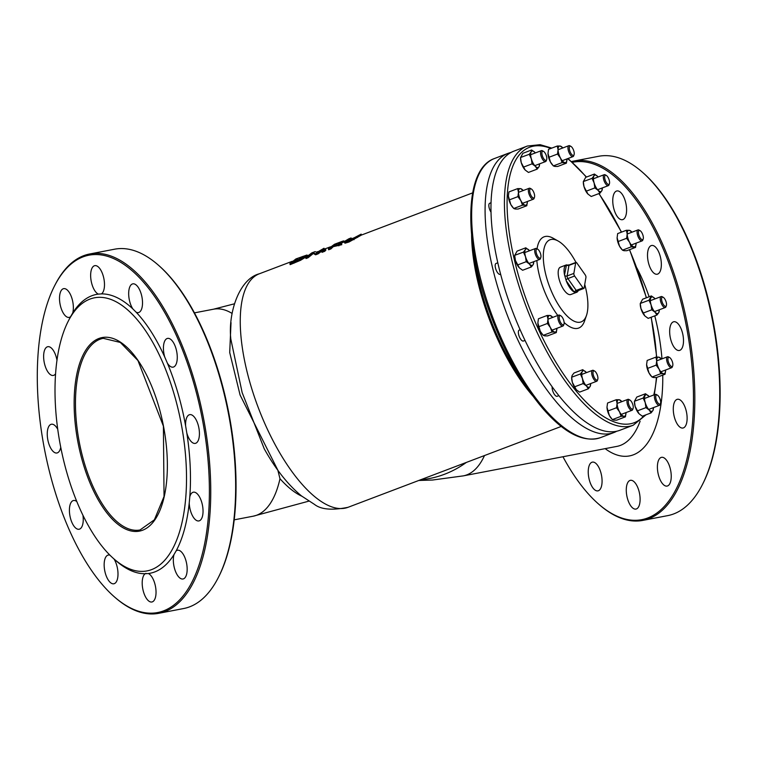 <?xml version="1.0" encoding="UTF-8"?>
<svg xmlns="http://www.w3.org/2000/svg" width="758" height="758" viewBox="0 0 758 758"><rect width="100%" height="100%" fill="white"/><g stroke="black" fill="none" stroke-linecap="round" stroke-linejoin="round"><path stroke-width="1.14" d="M568.642 265.129L566.245 264.94A14.639 5.685 69.2 0 0 564.53 274.927L566.226 280.763A14.639 5.685 69.2 0 0 574.09 291.944L576.734 292.275A14.639 5.685 69.2 0 0 578.288 290.56M564.653 275.438A1.952 1.497 -170.2 0 0 567.126 275.959L568.945 265.385A1.952 1.497 9.8 0 1 566.472 264.864L564.53 274.927M576.44 291.622A1.952 1.497 -170.2 0 0 576.544 292.332L576.933 291.081M574.384 292.067A1.952 0.985 144.9 0 1 576.213 290.409L567.884 278.565L574.611 276.016A1.952 0.758 -110.8 0 1 573.853 273.411L567.126 275.959A1.952 0.758 -110.8 0 0 567.884 278.565A1.952 0.985 -35.1 0 0 566.046 280.223M574.611 276.016L582.94 287.851L576.213 290.409A1.952 0.758 -110.8 0 0 577.122 291.006L576.44 291.593M568.746 265.433L568.292 264.921L569.22 264.94A1.952 0.758 -110.8 0 0 568.945 265.385L575.673 262.837A1.952 0.758 -110.8 0 1 575.947 262.391A1.952 0.758 -110.8 0 1 576.857 262.988L585.185 274.822A1.952 0.758 -110.8 0 1 585.943 277.428L584.124 288.002A1.952 0.758 -110.8 0 1 583.84 288.447A1.952 0.758 -110.8 0 1 582.94 287.851M575.673 262.837L573.853 273.411M348.68 241.025L361.168 234.127L349.334 240.343L346.652 241.091L351.115 237.946L348.86 238.798L344.881 241.196L344.691 242.209L348.68 241.025L348.964 242.01L344.975 243.195L344.16 242.067L344.975 243.195M346.652 241.091L347.136 240.333L347.335 241.016M361.168 234.127L361.443 235.065L348.964 242.01M353.74 238.723L354.024 239.708M351.115 237.946L351.39 238.884L348.074 240.798M317.858 252.84L324.017 248.245L316.948 252.414L315.053 251.647L311.841 252.869L305.701 257.54L307.814 256.725L313.054 252.518L315.328 253.816L317.858 252.84L318.142 253.835L315.612 254.811L313.329 253.466L308.099 257.72L305.995 258.535L305.701 257.54M307.814 256.725L308.099 257.72M313.054 252.518L313.329 253.466M315.328 253.816L315.612 254.811M324.017 248.245L324.291 249.183L318.142 253.835M300.244 259.321L306.914 255.039L295.98 258.904L289.869 263.661L300.244 259.321L300.528 260.316L290.153 264.656L289.869 263.661M305.701 256.318L306.478 256.697L300.528 260.316M307.189 255.996L306.914 255.039M303.854 256.63L303.314 256.27L303.854 256.63L299.571 259.208L292.777 262.069L297.487 258.421L303.314 256.27L303.494 256.896M302.404 257.625L295.08 261.178M297.487 258.421L297.761 259.378M341.517 243.706L338.049 243.669L342.91 241.082L334.543 244.237L328.375 248.776L335.567 244.72L338.589 244.834L341.517 243.706L341.801 244.692L333.255 246.682L330.914 248.899L328.659 249.77L328.375 248.776M343.185 242.029L343.696 242.048L342.91 241.082M338.295 242.882L333.653 245.194L336.05 243.735L338.419 243.309M336.05 243.735L336.192 244.218M330.63 247.904L330.914 248.899M332.97 245.706L333.255 246.682M335.567 244.72L335.841 245.687M338.589 244.834L338.873 245.829M343.696 242.048L340.579 243.631M324.462 250.292L325.57 249.155L325.855 250.14L324.756 251.286L322.027 252.338L321.743 251.343L324.462 250.292L324.756 251.286M325.57 249.155L321.743 251.343M640.112 421.23A105.381 46.522 79.1 0 1 616.965 446.377L463.318 475.872A105.381 46.522 79.1 0 0 484.485 455.549M232.071 313.679L231.948 313.348A105.381 40.96 69.2 0 1 232.242 312.666M511.006 152.472A149.288 58.025 69.2 0 0 507.983 153.381A149.288 58.025 69.2 0 0 506.676 313.547A149.288 58.025 69.2 0 0 613.876 432.562A149.288 58.025 69.2 0 0 616.737 431.236M551.786 148.104L540.113 144.674L527.322 146.048L513.867 151.155A149.288 58.025 69.2 0 0 512.56 311.32A149.288 58.025 69.2 0 0 619.76 430.326L633.214 425.229L646.043 414.787M557.812 315.461A48.787 18.959 -110.8 0 1 540.549 279.825A48.787 18.959 -110.8 0 1 536.844 260.496M537.071 248.842A48.787 18.959 -110.8 0 1 553.198 238.239L558.22 241.063A43.907 17.064 -110.8 0 1 575.966 262.382M584.731 284.449A43.907 17.064 -110.8 0 1 586.455 315.508L584.57 320.956A48.787 18.959 -110.8 0 1 564.132 322.529M231.019 322.624L229.712 352.536L240.078 395.003L277.921 470.339M259.407 273.761A124.899 48.54 -110.8 0 0 258.317 407.757A124.899 48.54 -110.8 0 0 347.998 507.32C332.146 510.513 320.975 509.537 314.466 504.392L301.599 496.007C287.974 484.798 275.514 469.06 264.229 448.783L242.153 392.587L230.858 339.262C227.855 314.011 238.808 278.982 259.407 273.761L292.266 261.292M301.864 496.215A105.381 40.96 69.2 0 1 279.986 478.705L278.006 470.889M576.686 292.294L570.793 294.521A14.639 5.685 -110.8 0 1 560.285 282.857A14.639 5.685 -110.8 0 1 560.418 267.157L566.302 264.921M586.455 315.508A43.907 17.064 -110.8 0 1 567.922 316.797A43.907 17.064 -110.8 0 1 546.84 278.499A43.907 17.064 -110.8 0 1 558.22 241.063M605.149 448.641A117.092 51.696 -100.9 0 0 662.757 375.115M661.98 358.856A117.092 51.696 -100.9 0 0 654.779 315.868M649.113 296.766A117.092 51.696 -100.9 0 0 636.891 268M572.48 162.316A181.977 80.348 79.1 0 1 692.395 371.013A181.977 80.348 79.1 0 1 598.45 503.937A181.977 80.348 79.1 0 1 562.948 456.742M589.516 480.657A14.639 6.462 79.1 0 1 592.396 462.124A14.639 6.462 79.1 0 1 601.501 475.275A14.639 6.462 79.1 0 1 597.91 490.871A14.639 6.462 79.1 0 1 589.516 480.657M627.558 498.868A14.639 6.462 79.1 0 1 630.429 480.326A14.639 6.462 79.1 0 1 639.534 493.486A14.639 6.462 79.1 0 1 635.953 509.073A14.639 6.462 79.1 0 1 627.558 498.868M658.683 475.863A14.639 6.462 79.1 0 1 661.563 457.33A14.639 6.462 79.1 0 1 670.669 470.481A14.639 6.462 79.1 0 1 667.078 486.077A14.639 6.462 79.1 0 1 658.683 475.863M674.563 417.819A14.639 6.462 79.1 0 1 677.444 399.276A14.639 6.462 79.1 0 1 686.549 412.428A14.639 6.462 79.1 0 1 682.958 428.024A14.639 6.462 79.1 0 1 674.563 417.819M670.944 340.276A14.639 6.462 79.1 0 1 673.824 321.733A14.639 6.462 79.1 0 1 682.93 334.894A14.639 6.462 79.1 0 1 679.339 350.48A14.639 6.462 79.1 0 1 670.944 340.276M648.791 264.021A14.639 6.462 79.1 0 1 651.672 245.478A14.639 6.462 79.1 0 1 660.777 258.639A14.639 6.462 79.1 0 1 657.186 274.225A14.639 6.462 79.1 0 1 648.791 264.021M614.037 209.483A14.639 6.462 79.1 0 1 616.917 190.94A14.639 6.462 79.1 0 1 626.023 204.091A14.639 6.462 79.1 0 1 622.432 219.687A14.639 6.462 79.1 0 1 614.037 209.483M218.19 577.795L218.683 576.838A181.977 80.348 -100.9 0 0 228.897 413.555A181.977 80.348 -100.9 0 0 158.953 265.67L158.147 264.959A182.953 80.774 79.1 0 1 219.612 376.792A182.953 80.774 79.1 0 1 218.19 577.795A182.953 80.774 79.1 0 1 183.616 608.541L158.687 613.326A182.953 80.774 -100.9 0 0 194.673 381.577A182.953 80.774 -100.9 0 0 89.709 253.977A182.953 80.774 -100.9 0 0 55.145 284.724L54.652 285.69A181.977 80.348 79.1 0 1 193.442 382.023A181.977 80.348 79.1 0 1 197.648 569.021A181.977 80.348 79.1 0 1 114.373 596.859A181.977 80.348 79.1 0 1 44.438 448.963A181.977 80.348 79.1 0 1 54.652 285.69M82.641 303.105A139.046 61.389 -100.9 0 0 68.277 321.127A139.046 61.389 -100.9 0 0 60.469 445.884A139.046 61.389 -100.9 0 0 113.908 558.883A139.046 61.389 -100.9 0 0 184.336 443.686A139.046 61.389 -100.9 0 0 82.641 303.105M113.908 558.883L116.344 561.015A141.973 62.687 -100.9 0 0 145.185 573.74A14.639 6.462 -100.9 0 0 143.48 591.78A14.639 6.462 -100.9 0 0 151.875 601.994A14.639 6.462 -100.9 0 0 155.807 588.559A14.639 6.462 -100.9 0 0 148.36 573.522A141.973 62.687 -100.9 0 0 173.999 554.581A14.639 6.462 -100.9 0 0 174.605 568.775A14.639 6.462 -100.9 0 0 183 578.989A14.639 6.462 -100.9 0 0 186.591 563.393A14.639 6.462 -100.9 0 0 177.486 550.242A14.639 6.462 -100.9 0 0 176.15 550.867A141.973 62.687 -100.9 0 0 189.225 503.056A14.639 6.462 -100.9 0 0 190.485 510.731A14.639 6.462 -100.9 0 0 198.89 520.935A14.639 6.462 -100.9 0 0 202.471 505.349A14.639 6.462 -100.9 0 0 193.366 492.188A14.639 6.462 -100.9 0 0 189.794 496.85A141.973 62.687 -100.9 0 0 186.809 432.979A14.639 6.462 -100.9 0 0 186.866 433.188A14.639 6.462 -100.9 0 0 195.261 443.392A14.639 6.462 -100.9 0 0 198.852 427.806A14.639 6.462 -100.9 0 0 189.746 414.645A14.639 6.462 -100.9 0 0 185.625 425.939A141.973 62.687 -100.9 0 0 167.376 363.129A14.639 6.462 -100.9 0 0 173.108 367.137A14.639 6.462 -100.9 0 0 176.699 351.551A14.639 6.462 -100.9 0 0 167.594 338.39A14.639 6.462 -100.9 0 0 164.713 356.933A14.639 6.462 -100.9 0 0 164.78 357.141A141.973 62.687 -100.9 0 0 136.156 312.22A14.639 6.462 -100.9 0 0 138.363 312.599A14.639 6.462 -100.9 0 0 141.945 297.013A14.639 6.462 -100.9 0 0 132.839 283.852A14.639 6.462 -100.9 0 0 129.959 302.395A14.639 6.462 -100.9 0 0 132.821 308.885A141.973 62.687 -100.9 0 0 101.487 293.896A14.639 6.462 -100.9 0 0 103.619 277.419A14.639 6.462 -100.9 0 0 94.807 265.651A14.639 6.462 -100.9 0 0 91.926 284.184A14.639 6.462 -100.9 0 0 98.322 294.113A141.973 62.687 -100.9 0 0 84.422 299.855A141.973 62.687 -100.9 0 0 72.683 313.063A14.639 6.462 -100.9 0 0 71.413 296.842A14.639 6.462 -100.9 0 0 63.672 288.646A14.639 6.462 -100.9 0 0 60.792 307.189A14.639 6.462 -100.9 0 0 69.196 317.394A14.639 6.462 -100.9 0 0 70.532 316.768L72.683 313.063M70.532 316.768A141.973 62.687 -100.9 0 0 69.755 318.256L68.277 321.127M148.36 573.522L145.185 573.74L145.943 573.323M176.15 550.867L173.999 554.581M189.794 496.85L189.225 503.056M185.625 425.939L186.809 432.979M164.78 357.141L167.376 363.129M132.821 308.885L136.156 312.22M98.322 294.113L101.487 293.896M536.418 253.352A4.88 1.895 -110.8 0 1 537.678 249.192A4.88 1.895 -110.8 0 1 540.274 252.935A4.88 1.895 -110.8 0 1 540.824 257.464A4.88 1.895 -110.8 0 1 538.758 257.606A4.88 1.895 -110.8 0 1 536.418 253.352M537.678 249.192L536.673 248.624A5.856 2.274 69.2 0 0 535.584 248.453A5.856 2.274 69.2 0 0 535.157 253.617A5.856 2.274 69.2 0 0 539.743 259.407A5.856 2.274 69.2 0 0 540.445 258.554L540.824 257.464M530.079 193.148A4.88 1.895 -110.8 0 1 531.339 188.988A4.88 1.895 -110.8 0 1 533.935 192.74A4.88 1.895 -110.8 0 1 534.475 197.26A4.88 1.895 -110.8 0 1 532.419 197.402A4.88 1.895 -110.8 0 1 530.079 193.148M531.339 188.988L530.335 188.42A5.856 2.274 69.2 0 0 529.245 188.249A5.856 2.274 69.2 0 0 528.819 193.413A5.856 2.274 69.2 0 0 533.395 199.202A5.856 2.274 69.2 0 0 534.096 198.35L534.475 197.26M542.254 155.523A4.88 1.895 -110.8 0 1 543.514 151.363A4.88 1.895 -110.8 0 1 546.111 155.115A4.88 1.895 -110.8 0 1 546.651 159.635A4.88 1.895 -110.8 0 1 544.595 159.777A4.88 1.895 -110.8 0 1 542.254 155.523M543.514 151.363L542.51 150.804A5.856 2.274 69.2 0 0 541.42 150.634A5.856 2.274 69.2 0 0 540.994 155.788A5.856 2.274 69.2 0 0 545.57 161.577A5.856 2.274 69.2 0 0 546.272 160.724L546.651 159.635M569.684 150.558A4.88 1.895 -110.8 0 1 570.954 146.398A4.88 1.895 -110.8 0 1 573.541 150.15A4.88 1.895 -110.8 0 1 574.09 154.67A4.88 1.895 -110.8 0 1 572.025 154.812A4.88 1.895 -110.8 0 1 569.684 150.558M570.954 146.398L569.95 145.839A5.856 2.274 69.2 0 0 568.851 145.669A5.856 2.274 69.2 0 0 568.424 150.823A5.856 2.274 69.2 0 0 573.01 156.612A5.856 2.274 69.2 0 0 573.711 155.76L574.09 154.67M638.805 234.819A4.88 1.895 -110.8 0 1 640.074 230.659A4.88 1.895 -110.8 0 1 642.661 234.402A4.88 1.895 -110.8 0 1 643.21 238.931A4.88 1.895 -110.8 0 1 641.145 239.073A4.88 1.895 -110.8 0 1 638.805 234.819M640.074 230.659L639.07 230.091A5.856 2.274 69.2 0 0 637.971 229.92A5.856 2.274 69.2 0 0 637.544 235.084A5.856 2.274 69.2 0 0 642.13 240.873A5.856 2.274 69.2 0 0 642.831 240.021L643.21 238.931M661.971 301.466A4.88 1.895 -110.8 0 1 663.231 297.307A4.88 1.895 -110.8 0 1 665.827 301.049A4.88 1.895 -110.8 0 1 666.377 305.578A4.88 1.895 -110.8 0 1 664.311 305.72A4.88 1.895 -110.8 0 1 661.971 301.466M663.231 297.307L662.227 296.738A5.856 2.274 69.2 0 0 661.137 296.567A5.856 2.274 69.2 0 0 660.711 301.731A5.856 2.274 69.2 0 0 665.287 307.521A5.856 2.274 69.2 0 0 665.998 306.668L666.377 305.578M668.31 361.661A4.88 1.895 -110.8 0 1 669.579 357.501A4.88 1.895 -110.8 0 1 672.175 361.253A4.88 1.895 -110.8 0 1 672.716 365.773A4.88 1.895 -110.8 0 1 670.659 365.915A4.88 1.895 -110.8 0 1 668.31 361.661M669.579 357.501L668.575 356.942A5.856 2.274 69.2 0 0 667.485 356.772A5.856 2.274 69.2 0 0 667.059 361.926A5.856 2.274 69.2 0 0 671.635 367.715A5.856 2.274 69.2 0 0 672.337 366.863L672.716 365.773M605.026 179.58A4.88 1.895 -110.8 0 1 606.296 175.42A4.88 1.895 -110.8 0 1 608.882 179.172A4.88 1.895 -110.8 0 1 609.432 183.692A4.88 1.895 -110.8 0 1 607.366 183.834A4.88 1.895 -110.8 0 1 605.026 179.58M606.296 175.42L605.291 174.861A5.856 2.274 69.2 0 0 604.192 174.691A5.856 2.274 69.2 0 0 603.766 179.845A5.856 2.274 69.2 0 0 608.352 185.634A5.856 2.274 69.2 0 0 609.053 184.781L609.432 183.692M559.584 319.999A4.88 1.895 -110.8 0 1 560.844 315.84A4.88 1.895 -110.8 0 1 563.44 319.582A4.88 1.895 -110.8 0 1 563.98 324.111A4.88 1.895 -110.8 0 1 561.924 324.253A4.88 1.895 -110.8 0 1 559.584 319.999M560.844 315.84L559.84 315.271A5.856 2.274 69.2 0 0 558.75 315.101A5.856 2.274 69.2 0 0 558.324 320.264A5.856 2.274 69.2 0 0 562.9 326.044A5.856 2.274 69.2 0 0 563.611 325.201L563.98 324.111M593.362 375.229A4.88 1.895 -110.8 0 1 594.623 371.069A4.88 1.895 -110.8 0 1 597.219 374.822A4.88 1.895 -110.8 0 1 597.759 379.341A4.88 1.895 -110.8 0 1 595.703 379.483A4.88 1.895 -110.8 0 1 593.362 375.229M594.623 371.069L593.618 370.501A5.856 2.274 69.2 0 0 592.529 370.33A5.856 2.274 69.2 0 0 592.102 375.494A5.856 2.274 69.2 0 0 596.679 381.283A5.856 2.274 69.2 0 0 597.389 380.431L597.759 379.341M628.704 404.251A4.88 1.895 -110.8 0 1 629.964 400.091A4.88 1.895 -110.8 0 1 632.56 403.843A4.88 1.895 -110.8 0 1 633.101 408.363A4.88 1.895 -110.8 0 1 631.044 408.505A4.88 1.895 -110.8 0 1 628.704 404.251M629.964 400.091L628.96 399.532A5.856 2.274 69.2 0 0 627.87 399.362A5.856 2.274 69.2 0 0 627.444 404.516A5.856 2.274 69.2 0 0 632.02 410.305A5.856 2.274 69.2 0 0 632.731 409.453L633.101 408.363M656.134 399.286A4.88 1.895 -110.8 0 1 657.404 395.126A4.88 1.895 -110.8 0 1 659.991 398.879A4.88 1.895 -110.8 0 1 660.54 403.398A4.88 1.895 -110.8 0 1 658.484 403.54A4.88 1.895 -110.8 0 1 656.134 399.286M657.404 395.126L656.4 394.567A5.856 2.274 69.2 0 0 655.3 394.397A5.856 2.274 69.2 0 0 654.884 399.551A5.856 2.274 69.2 0 0 659.46 405.341A5.856 2.274 69.2 0 0 660.161 404.488L660.54 403.398M598.45 503.937L599.265 504.648A182.953 80.774 -100.9 0 0 642.765 520.414A182.953 80.774 -100.9 0 0 678.751 288.665A182.953 80.774 -100.9 0 0 573.787 161.066A182.953 80.774 -100.9 0 0 571.627 161.549M573.787 161.066L598.725 156.281A182.953 80.774 79.1 0 1 642.225 172.047A182.953 80.774 79.1 0 1 703.68 283.88A182.953 80.774 79.1 0 1 702.268 484.883A182.953 80.774 79.1 0 1 667.694 515.63L642.765 520.414M702.268 484.883L702.761 483.917A181.977 80.348 -100.9 0 0 704.173 283.994A181.977 80.348 -100.9 0 0 643.03 172.748L642.225 172.047M89.709 253.977L114.648 249.192A182.953 80.774 79.1 0 1 158.147 264.959M114.373 596.859L115.188 597.56A182.953 80.774 -100.9 0 0 158.687 613.326M109.929 555.169A14.639 6.462 -100.9 0 0 108.318 555.036A14.639 6.462 -100.9 0 0 105.438 573.579A14.639 6.462 -100.9 0 0 113.842 583.783A14.639 6.462 -100.9 0 0 118.002 574.194A14.639 6.462 -100.9 0 0 113.994 558.959M76.804 501.55A14.639 6.462 -100.9 0 0 73.564 500.498A14.639 6.462 -100.9 0 0 70.693 519.04A14.639 6.462 -100.9 0 0 79.088 529.245A14.639 6.462 -100.9 0 0 82.954 515.326M57.741 429.284A14.639 6.462 -100.9 0 0 51.411 424.243A14.639 6.462 -100.9 0 0 48.531 442.776A14.639 6.462 -100.9 0 0 56.935 452.99A14.639 6.462 -100.9 0 0 60.744 447.286M56.983 360.306A14.639 6.462 -100.9 0 0 47.792 346.7A14.639 6.462 -100.9 0 0 44.911 365.242A14.639 6.462 -100.9 0 0 53.306 375.447A14.639 6.462 -100.9 0 0 55.59 373.798M491.061 212.231A5.856 2.274 -110.8 0 1 488.938 206.726A5.856 2.274 -110.8 0 1 489.734 203.239L491.089 202.727M558.817 395.648L557.177 396.273A5.856 2.274 -110.8 0 1 553.719 393.269A5.856 2.274 -110.8 0 1 552.165 386.864M500.64 274.235L500.233 274.387A5.856 2.274 -110.8 0 1 496.026 269.725A5.856 2.274 -110.8 0 1 496.073 263.443L497.826 262.78M525.01 340.418L523.399 341.034A5.856 2.274 -110.8 0 1 519.192 336.363A5.856 2.274 -110.8 0 1 519.239 330.09L520.111 329.758M575.909 389.318L575.928 389.337A8.783 3.411 -110.8 0 1 575.909 389.318A8.783 3.411 -110.8 0 1 572.356 382.354L576.317 389.764L579.567 392.132L588.303 388.826L586.408 385.936A8.783 3.411 69.2 0 0 590.16 386.409A8.783 3.411 69.2 0 0 590.653 383.719A8.783 3.411 69.2 0 0 590.653 383.567M582.741 369.686L574.005 373.002L572.148 375.409L571.646 377.313L572.356 382.354A8.783 3.411 -110.8 0 1 571.655 378.1L571.646 377.219L580.382 373.997L582.239 371.591L582.741 369.686L586.398 372.5A8.783 3.411 69.2 0 0 585.991 372.055A8.783 3.411 69.2 0 0 582.239 371.591A8.783 3.411 69.2 0 0 582.447 378.526A8.783 3.411 69.2 0 0 586.408 385.936L583.158 383.567L582.447 378.526L580.382 373.997M588.303 388.826L590.16 386.409L590.653 383.719M583.158 383.567L574.422 386.883M611.422 418.53A8.783 3.411 -110.8 0 1 611.251 418.34A8.783 3.411 -110.8 0 1 609.404 415.583L612.369 419.61L613.857 420.131L616.699 420.15L625.435 416.834L623.948 416.303A8.783 3.411 69.2 0 0 625.994 412.74A8.783 3.411 69.2 0 0 625.994 412.589L625.435 416.834M606.997 407.302L609.404 415.583A8.783 3.411 -110.8 0 1 606.997 407.302A8.783 3.411 -110.8 0 1 606.997 407.122L607.556 403.029L616.292 399.722L619.134 399.731L621.579 401.342M621.844 401.645A8.783 3.411 69.2 0 0 621.75 401.532A8.783 3.411 69.2 0 0 619.134 399.731A8.783 3.411 69.2 0 0 617.088 403.474L616.292 399.722M621.105 416.294L619.494 411.755A8.783 3.411 69.2 0 0 623.948 416.303L621.105 416.294L612.369 419.61M616.529 407.738L617.088 403.474A8.783 3.411 69.2 0 0 619.494 411.755L616.529 407.738L607.793 411.044M638.681 413.375L638.7 413.394A8.783 3.411 -110.8 0 1 638.681 413.375A8.783 3.411 -110.8 0 1 635.138 406.411L639.098 413.821L642.348 416.189L651.084 412.883L649.18 409.993A8.783 3.411 69.2 0 0 652.941 410.466A8.783 3.411 69.2 0 0 653.434 407.776A8.783 3.411 69.2 0 0 653.434 407.624M645.522 393.743L636.786 397.059L634.418 401.37L635.138 406.411A8.783 3.411 -110.8 0 1 634.427 402.157L634.418 401.276L643.154 398.054L645.522 393.743L649.17 396.557A8.783 3.411 69.2 0 0 648.763 396.112A8.783 3.411 69.2 0 0 645.011 395.648A8.783 3.411 69.2 0 0 645.219 402.583L643.154 398.054M651.084 412.883L652.941 410.466L653.434 407.776M645.939 407.624L645.219 402.583A8.783 3.411 69.2 0 0 649.18 409.993L645.939 407.624L637.203 410.94M651.027 375.94A8.783 3.411 -110.8 0 1 650.857 375.75A8.783 3.411 -110.8 0 1 649.019 372.993L651.984 377.02L653.472 377.541L656.314 377.56L665.05 374.244L663.563 373.722A8.783 3.411 69.2 0 0 665.609 370.15A8.783 3.411 69.2 0 0 665.609 369.999L665.05 374.244M646.612 364.712L649.019 372.993A8.783 3.411 -110.8 0 1 646.612 364.712A8.783 3.411 -110.8 0 1 646.602 364.532L647.171 360.448L655.907 357.132L658.749 357.141L661.184 358.752M661.459 359.055A8.783 3.411 69.2 0 0 661.355 358.941A8.783 3.411 69.2 0 0 658.749 357.141A8.783 3.411 69.2 0 0 656.703 360.884L655.907 357.132M659.109 369.165L656.144 365.148L656.703 360.884A8.783 3.411 69.2 0 0 659.109 369.165A8.783 3.411 69.2 0 0 663.563 373.722L660.72 373.703L659.109 369.165M660.72 373.703L651.984 377.02M656.144 365.148L647.408 368.464M644.925 316.001L644.537 315.565A8.783 3.411 -110.8 0 1 644.518 315.546A8.783 3.411 -110.8 0 1 640.965 308.591L644.925 316.001L648.175 318.369L656.911 315.053L655.016 312.173L651.766 309.804L651.056 304.763L648.99 300.234L651.349 295.923L654.599 298.292A8.783 3.411 69.2 0 0 650.847 297.818A8.783 3.411 69.2 0 0 651.056 304.763A8.783 3.411 69.2 0 0 655.016 312.173A8.783 3.411 69.2 0 0 658.768 312.647A8.783 3.411 69.2 0 0 659.27 309.956A8.783 3.411 69.2 0 0 659.261 309.804M651.349 295.923L642.613 299.23L640.254 303.551L640.965 308.591A8.783 3.411 -110.8 0 1 640.264 304.337L640.254 303.456L648.99 300.234M656.911 315.053L658.768 312.647L659.27 309.956M651.766 309.804L643.03 313.12M621.522 249.098A8.783 3.411 -110.8 0 1 621.352 248.899A8.783 3.411 -110.8 0 1 619.513 246.151L622.47 250.168L623.967 250.699L626.809 250.709L635.545 247.402L631.206 246.862L629.595 242.323L626.639 238.296L627.188 234.032L626.392 230.28L629.235 230.299A8.783 3.411 69.2 0 0 627.188 234.032A8.783 3.411 69.2 0 0 629.595 242.323A8.783 3.411 69.2 0 0 634.048 246.871A8.783 3.411 69.2 0 0 636.104 243.309A8.783 3.411 69.2 0 0 636.104 243.157M626.392 230.28L617.656 233.597L617.107 237.86A8.783 3.411 -110.8 0 1 617.097 237.69L619.513 246.151A8.783 3.411 -110.8 0 1 617.107 237.86M631.945 232.213A8.783 3.411 69.2 0 0 631.85 232.09A8.783 3.411 69.2 0 0 629.235 230.299L631.679 231.901M636.095 243.138L635.545 247.402M631.206 246.862L622.47 250.168M626.639 238.296L617.903 241.613M594.414 174.037L597.655 176.406A8.783 3.411 69.2 0 0 593.902 175.941L594.414 174.037L585.678 177.353L583.309 181.664L584.03 186.705A8.783 3.411 -110.8 0 1 583.319 182.451L583.309 181.569L592.045 178.357L593.902 175.941A8.783 3.411 69.2 0 0 594.111 182.877L592.045 178.357M587.99 194.114L587.592 193.688A8.783 3.411 -110.8 0 1 587.573 193.669A8.783 3.411 -110.8 0 1 584.03 186.705L587.99 194.114L591.231 196.493L599.966 193.176L598.071 190.296L594.831 187.918L594.111 182.877A8.783 3.411 69.2 0 0 598.071 190.296A8.783 3.411 69.2 0 0 601.824 190.76L599.966 193.176M602.326 188.069A8.783 3.411 69.2 0 1 601.824 190.76L602.326 188.069A8.783 3.411 69.2 0 0 602.326 187.918M594.831 187.918L586.095 191.234M557.272 146.029L560.115 146.038A8.783 3.411 69.2 0 0 558.068 149.781A8.783 3.411 69.2 0 0 560.475 158.062L557.518 154.045L558.068 149.781L557.272 146.029L548.536 149.335L547.987 153.609A8.783 3.411 -110.8 0 1 547.977 153.429L550.393 161.89A8.783 3.411 -110.8 0 1 547.987 153.609M552.402 164.837A8.783 3.411 -110.8 0 1 552.231 164.647A8.783 3.411 -110.8 0 1 550.393 161.89L553.349 165.917L554.847 166.438L557.689 166.457L566.425 163.141L562.085 162.6L560.475 158.062A8.783 3.411 69.2 0 0 564.928 162.61A8.783 3.411 69.2 0 0 566.984 159.047A8.783 3.411 69.2 0 0 566.984 158.896L566.425 163.141M562.824 147.952A8.783 3.411 69.2 0 0 562.73 147.838A8.783 3.411 69.2 0 0 560.115 146.038L562.559 147.649M562.085 162.6L553.349 165.917M557.518 154.045L548.783 157.351M531.633 149.98L534.883 152.349A8.783 3.411 69.2 0 0 531.131 151.884L531.633 149.98L522.897 153.296L520.538 157.607L521.248 162.648A8.783 3.411 -110.8 0 1 520.547 158.394L520.528 157.512L529.274 154.3L531.131 151.884A8.783 3.411 69.2 0 0 531.339 158.82A8.783 3.411 69.2 0 0 535.3 166.239L532.05 163.861L531.339 158.82L529.274 154.3M525.209 170.057L524.801 169.612A8.783 3.411 -110.8 0 1 524.801 169.612A8.783 3.411 -110.8 0 1 521.248 162.648L525.209 170.057L528.459 172.436L537.195 169.119L535.3 166.239A8.783 3.411 69.2 0 0 539.052 166.703L537.195 169.119M539.544 164.012L539.052 166.703A8.783 3.411 69.2 0 0 539.544 164.012A8.783 3.411 69.2 0 0 539.544 163.861M532.05 163.861L523.314 167.177M508.372 196.189A8.783 3.411 -110.8 0 1 508.372 196.019L510.778 204.48A8.783 3.411 -110.8 0 1 508.372 196.189L508.931 191.926L517.667 188.619L520.509 188.628A8.783 3.411 69.2 0 0 518.463 192.371A8.783 3.411 69.2 0 0 520.869 200.652A8.783 3.411 69.2 0 0 525.322 205.2L522.48 205.191L520.869 200.652L517.904 196.635L518.463 192.371L517.667 188.619M512.787 207.427A8.783 3.411 -110.8 0 1 512.616 207.237A8.783 3.411 -110.8 0 1 510.778 204.48L513.744 208.497L515.232 209.028L518.074 209.047L526.81 205.731L525.322 205.2A8.783 3.411 69.2 0 0 527.369 201.637A8.783 3.411 69.2 0 0 527.369 201.486L526.81 205.731M523.219 190.542A8.783 3.411 69.2 0 0 523.115 190.429A8.783 3.411 69.2 0 0 520.509 188.628L522.944 190.23M517.904 196.635L509.168 199.941M522.48 205.191L513.744 208.497M525.796 247.8L529.444 250.604A8.783 3.411 69.2 0 0 529.046 250.178A8.783 3.411 69.2 0 0 525.294 249.704L525.796 247.8L517.06 251.116L514.701 255.437L515.412 260.477A8.783 3.411 -110.8 0 1 514.71 256.223L514.701 255.332L523.437 252.12L525.294 249.704A8.783 3.411 69.2 0 0 525.502 256.649A8.783 3.411 69.2 0 0 529.463 264.059A8.783 3.411 69.2 0 0 533.215 264.523L531.358 266.939L529.463 264.059L526.213 261.69L525.502 256.649L523.437 252.12M518.965 267.432L518.984 267.451A8.783 3.411 -110.8 0 1 518.965 267.432A8.783 3.411 -110.8 0 1 515.412 260.477L519.382 267.887L522.622 270.255L531.358 266.939M533.717 261.842L533.215 264.523A8.783 3.411 69.2 0 0 533.717 261.842A8.783 3.411 69.2 0 0 533.708 261.69M526.213 261.69L517.477 264.997M537.877 323.041L540.283 331.322A8.783 3.411 -110.8 0 1 537.877 323.041A8.783 3.411 -110.8 0 1 537.877 322.87L538.436 318.777L547.172 315.461L550.014 315.48L552.459 317.081M542.302 334.269A8.783 3.411 -110.8 0 1 542.131 334.079A8.783 3.411 -110.8 0 1 540.283 331.322L543.249 335.349L544.737 335.879L547.579 335.889L556.315 332.572L554.828 332.051A8.783 3.411 69.2 0 0 556.874 328.489A8.783 3.411 69.2 0 0 556.874 328.337M556.874 328.309L556.315 332.572M551.985 332.032L550.374 327.503A8.783 3.411 69.2 0 0 554.828 332.051L551.985 332.032L543.249 335.349M547.409 323.476L547.968 319.213A8.783 3.411 69.2 0 0 550.374 327.503L547.409 323.476L538.673 326.793M552.724 317.384A8.783 3.411 69.2 0 0 552.629 317.27A8.783 3.411 69.2 0 0 550.014 315.48A8.783 3.411 69.2 0 0 547.968 319.213L547.172 315.461M566.226 280.763L574.09 291.944M357.179 236.477L357.454 237.453M306.194 255.73L306.478 256.697M293.772 262.145L294.066 263.149M299.211 257.767L299.486 258.715M471.599 234.772A124.899 48.54 69.2 0 0 532.675 395.78M466.369 462.418A105.381 95.101 97.1 0 1 420.69 479.748M494.538 158.488C464.91 168.579 463.327 237.178 488.038 307.805C502.279 348.386 520.348 381.738 542.245 407.88C563.999 433.055 583.395 442.985 600.421 437.66A149.288 58.025 -110.8 0 1 493.231 318.654A149.288 58.025 -110.8 0 1 494.538 158.488L507.983 153.381M644.234 415.479A147.336 57.267 -110.8 0 1 528.601 305.834A147.336 57.267 -110.8 0 1 541.553 145.972A147.336 57.267 -110.8 0 1 550.839 148.464M567.609 158.659A147.336 57.267 -110.8 0 1 586.266 177.126M598.858 193.603A147.336 57.267 -110.8 0 1 621.37 232.194M629.443 249.714A147.336 57.267 -110.8 0 1 646.318 297.828M651.056 317.28A147.336 57.267 -110.8 0 1 656.504 357.103M656.39 377.531A147.336 57.267 -110.8 0 1 653.775 394.975M527.322 146.048A149.288 58.025 69.2 0 0 526.014 306.213A149.288 58.025 69.2 0 0 633.214 425.229M194.455 312.864L213.548 309.198A105.381 46.522 79.1 0 1 231.948 313.348M279.986 478.705A105.381 46.522 79.1 0 1 253.276 516.179L308.781 501.161M524.801 384.382A125.468 48.768 -110.8 0 1 482.581 295.648A125.468 48.768 -110.8 0 1 473.267 248.52M93.746 341.318A98.549 43.509 -100.9 0 0 101.392 505.103A98.549 43.509 -100.9 0 0 167.148 456.515A98.549 43.509 -100.9 0 0 93.746 341.318M94.873 342.076A97.574 43.083 79.1 0 1 103.23 338.324L120.332 342.445L137.947 360.533L163.396 426.129L164.041 496.49L154.376 519.808L140.012 529.975A97.574 43.083 79.1 0 1 84.034 461.925A97.574 43.083 79.1 0 1 94.873 342.076M577.122 291.006L583.84 288.447M569.22 264.94L575.947 262.391M343.791 240.836L344.066 241.783M347.998 507.32L561.233 426.441M307.094 255.673L307.956 255.342M316.512 252.101L317.905 251.571M324.282 249.155L330.403 246.833M344.037 241.66L344.577 241.451M351.39 238.874L354.441 237.709M361.443 235.056L472.641 192.883M600.421 437.66L613.876 432.562M654.296 394.776L656.712 377.408M656.741 357.094L651.226 317.214M646.47 297.771L629.585 249.657M621.522 232.128L599.047 193.527M586.521 177.031L568.045 158.498M234.184 519.846L253.276 516.179M234.288 303.844L213.548 309.198M528.951 263.49L539.743 259.407M524.801 252.547L535.584 248.453M522.613 203.296L533.395 199.202M518.463 192.343L529.245 188.249M534.788 165.67L545.57 161.577M530.638 154.717L541.42 150.634M562.218 160.705L573.01 156.612M558.068 149.752L568.851 145.669M631.338 244.957L642.13 240.873M627.188 234.014L637.971 229.92M654.505 311.604L665.287 307.521M650.355 300.661L661.137 296.567M660.853 371.808L671.635 367.715M656.693 360.855L667.485 356.772M597.56 189.727L608.352 185.634M593.41 178.774L604.192 174.691M552.118 330.137L562.9 326.044M547.968 319.194L558.75 315.101M585.896 385.377L596.679 381.283M581.746 374.424L592.529 370.33M621.238 414.399L632.02 410.305M617.088 403.446L627.87 399.362M648.677 409.434L659.46 405.341M644.518 398.481L655.3 394.397M418.776 480.468L432.448 480.041L463.318 475.872M611.251 418.34L611.668 418.823M621.75 401.532L621.323 401.048M650.857 375.75L651.283 376.233M661.355 358.941L660.938 358.458M621.352 248.899L621.768 249.391M631.85 232.09L631.433 231.607M552.231 164.647L552.648 165.13M562.73 147.838L562.313 147.346M512.616 207.237L513.043 207.72M523.115 190.429L522.698 189.936M542.131 334.079L542.548 334.562M552.629 317.27L552.203 316.787"/></g></svg>
